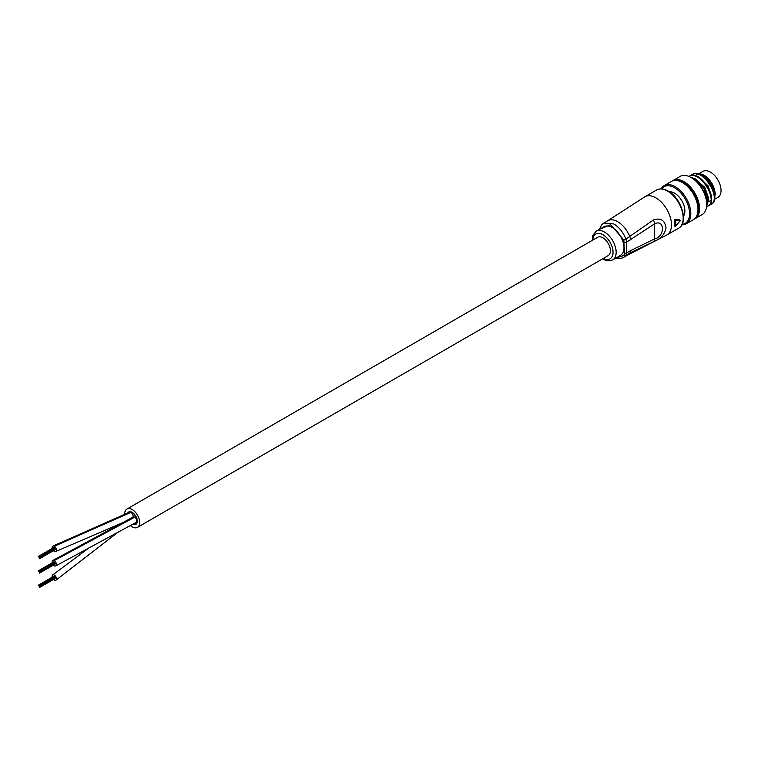 <?xml version="1.0" encoding="UTF-8"?>
<svg xmlns="http://www.w3.org/2000/svg" width="759" height="759" viewBox="0 0 759 759"><rect width="100%" height="100%" fill="white"/><g stroke="black" fill="none" stroke-linecap="round" stroke-linejoin="round"><path stroke-width="1.14" d="M603.784 223.042L613.822 223.952C619.126 227.226 623.177 232.263 625.976 239.085L653.338 219.987C660.586 217.529 664.818 220.176 666.023 227.909C664.808 234.408 660.586 239.047 653.338 241.798L629.875 253.003A19.838 11.451 60 0 1 627.636 255.081L666.924 234.939L678.612 228.193A22.039 12.723 -120 0 0 681.99 210.528A22.039 12.723 -120 0 0 667.588 191.107A22.039 12.723 -120 0 0 656.573 190.016L644.875 196.761A22.039 12.723 60 0 1 655.899 197.862A22.039 12.723 60 0 1 671.487 224.854A22.039 12.723 60 0 1 666.924 234.939M612.731 259.863L620.53 255.366A16.527 9.544 -120 0 0 623.063 242.121A16.527 9.544 -120 0 0 612.257 227.548A16.527 9.544 -120 0 0 603.993 226.732L596.204 231.229A16.527 9.544 60 0 1 604.468 232.055A16.527 9.544 60 0 1 615.264 246.618A16.527 9.544 60 0 1 612.731 259.863C609.173 261.267 606.052 261.03 603.367 259.161L602.731 258.772M674.39 219.958L675.472 220.157A22.039 12.723 60 0 1 675.472 226.229L674.855 226.173L675.472 226.229L680.159 220.746L679.533 219.892L679.533 220.518L679.533 219.892L674.808 219.342L674.39 219.958A22.039 12.723 60 0 1 674.39 225.907L674.855 226.173A21.603 12.476 -120 0 0 674.855 220.224L675.32 219.636L680.007 220.167L680.159 220.746L675.472 220.157L674.808 219.342M630.492 250.669L654.656 238.857C664.988 236.855 665.026 218.82 654.656 223.801L626.602 242.14L626.602 252.918L630.492 250.669A6.613 3.814 60 0 1 629.875 253.003L625.976 255.252L623.737 257.329L627.636 255.081M653.338 219.987A6.613 3.434 -124.5 0 1 654.656 223.801L654.656 238.857A6.613 4.165 64.9 0 1 653.338 241.798M675.472 226.229L674.855 226.173M697.113 174.75L697.872 174.314L697.113 174.75M702.957 171.382L699.475 173.394L702.957 171.382A14.99 8.653 60 0 1 717.948 180.035A14.99 8.653 60 0 1 717.948 197.34L714.399 199.389L717.948 197.34M669.353 191.809A14.544 8.396 60 0 1 674.599 193.175A14.544 8.396 60 0 1 684.893 210.993A14.544 8.396 60 0 1 683.451 216.22M683.423 215.803A14.108 8.14 -120 0 0 684.893 210.812M674.76 193.27A14.108 8.14 -120 0 0 669.704 192.046M702.141 214.607L694.978 218.744L702.141 214.607A22.039 12.723 -120 0 0 706.714 204.513A22.039 12.723 -120 0 0 691.126 177.521A22.039 12.723 -120 0 0 680.102 176.43L672.939 180.566A22.039 12.723 60 0 1 694.978 193.298A22.039 12.723 60 0 1 694.978 218.744L694.978 218.744A22.039 12.723 60 0 1 694.172 219.152M682.113 224.332A21.157 12.22 -120 0 0 685.187 223.383A21.157 12.22 -120 0 0 685.187 198.943A21.157 12.22 -120 0 0 664.021 186.733A21.157 12.22 -120 0 0 661.668 188.915M661.127 188.887A22.039 12.723 60 0 1 664.21 185.604A22.039 12.723 60 0 1 686.25 198.336A22.039 12.723 60 0 1 686.25 223.782L686.25 223.782A22.039 12.723 60 0 1 681.867 224.816M696.506 174.598A15.427 8.909 60 0 1 697.379 174.2M698.252 173.963A15.427 8.909 60 0 1 703.859 175.158M714.58 198.09L715.13 194.541L711.724 183.479L704.219 175.357A15.427 8.909 60 0 1 715.13 194.257A15.427 8.909 60 0 1 715.13 194.399M703.479 174.931L695.529 173.64M671.373 181.467L664.21 185.604L671.373 181.467A22.039 12.723 60 0 1 693.422 194.19A22.039 12.723 60 0 1 693.413 219.645L686.25 223.782L693.413 219.645M672.18 181.069A22.039 12.723 60 0 1 672.939 180.566L680.102 176.43M689.049 176.354L689.049 176.354C700.396 168.545 719.636 200.68 708.242 206.002L706.572 206.799M690.424 175.756L692.161 174.561C703.508 166.743 722.758 198.877 711.354 204.199L709.418 205.072M691.98 178.014L694.599 179.115L703.802 188.194L707.843 200.262L706.657 205.993M706.61 206.533L708.384 199.949L704.343 187.89L695.13 178.801L690.766 177.321M688.508 176.667C699.855 168.859 719.096 200.983 707.701 206.306L708.242 206.002M692.161 174.561L691.62 174.864C702.976 167.056 722.217 199.19 710.813 204.513L711.354 204.199M708.327 201.875L710.291 200.737L708.327 201.875M701.61 175.338A14.108 8.14 60 0 1 712.692 186.771M691.44 177.71A21.157 12.22 60 0 1 691.753 177.881A21.157 12.22 60 0 1 706.714 203.801A21.157 12.22 60 0 1 706.705 204.152M678.053 180.765A20.721 11.964 60 0 1 694.314 193.678A20.721 11.964 60 0 1 697.369 214.209M714.627 196.752L714.741 194.484L711.155 183.953L701.847 175.471M711.506 198.554L711.619 196.287L708.033 185.756L698.726 177.274M708.394 200.348L708.508 198.08L704.921 187.558L695.614 179.067M136.259 522.363A3.083 1.784 -120 0 0 136.288 522.344A3.083 1.784 -120 0 1 136.259 522.363A3.083 1.784 -120 0 0 136.288 522.344A3.083 1.784 -120 0 0 136.762 519.868A3.083 1.784 -120 0 0 134.751 517.154A3.083 1.784 -120 0 0 133.204 516.993L52.741 560.521A3.083 1.784 -120 0 0 52.21 562.808M53.462 565.066A3.083 1.784 -120 0 0 54.401 565.787A3.083 1.784 -120 0 0 55.824 565.872A3.083 1.784 -120 0 0 56.27 563.32A3.083 1.784 -120 0 0 54.155 560.607A3.083 1.784 -120 0 0 52.741 560.521M53.462 579.459A3.083 1.784 -120 0 0 54.278 580.113A3.083 1.784 -120 0 0 55.824 580.265A3.083 1.784 -120 0 0 56.299 577.798A3.083 1.784 -120 0 0 54.278 575.075A3.083 1.784 -120 0 0 52.741 574.924A3.083 1.784 -120 0 0 52.21 577.21M132.483 517.61A3.083 1.784 -120 0 0 132.958 515.133A3.083 1.784 -120 0 0 130.937 512.41A3.083 1.784 -120 0 1 132.958 515.133A3.083 1.784 -120 0 1 132.483 517.61A3.083 1.784 -120 0 0 132.939 515.086A3.083 1.784 -120 0 0 130.871 512.372A3.083 1.784 -120 0 0 129.4 512.259A3.083 1.784 -120 0 0 129.372 512.278A3.083 1.784 -120 0 1 129.4 512.259A3.083 1.784 -120 0 0 129.372 512.278M53.462 550.664A3.083 1.784 -120 0 0 54.278 551.319A3.083 1.784 -120 0 0 55.824 551.47A3.083 1.784 -120 0 0 56.299 548.994A3.083 1.784 -120 0 0 54.278 546.281A3.083 1.784 -120 0 0 52.741 546.129A3.083 1.784 -120 0 0 52.21 548.406M127.503 513.34A7.163 4.137 60 0 1 128.632 512.002A7.163 4.137 60 0 1 132.208 512.363A7.163 4.137 60 0 1 136.886 518.672A7.163 4.137 60 0 1 135.795 524.403A7.163 4.137 60 0 1 132.787 524.346A7.163 4.137 60 0 0 135.795 524.403A7.163 4.137 60 0 0 136.886 518.672A7.163 4.137 60 0 0 132.208 512.363A7.163 4.137 60 0 0 128.632 512.002A7.163 4.137 60 0 0 127.503 513.34M130.51 525.636A10.579 6.11 -120 0 0 132.208 526.841A10.579 6.11 -120 0 0 137.502 527.363A10.579 6.11 -120 0 0 139.125 518.89A10.579 6.11 -120 0 0 132.208 509.564A10.579 6.11 -120 0 0 126.924 509.042A10.579 6.11 -120 0 0 124.77 514.83M137.502 527.363L608.196 255.612A10.579 6.11 -120 0 0 609.819 247.13A10.579 6.11 -120 0 0 602.912 237.814A10.579 6.11 -120 0 0 597.618 237.282L126.924 509.042M132.208 512.714A6.717 3.88 60 0 1 136.601 518.644A6.717 3.88 60 0 1 135.567 524.023A6.717 3.88 60 0 1 133.167 524.127A6.717 3.88 60 0 0 135.567 524.023A6.717 3.88 60 0 0 136.601 518.644A6.717 3.88 60 0 0 132.208 512.714A6.717 3.88 60 0 0 128.85 512.382A6.717 3.88 60 0 1 132.208 512.714M134.751 517.154A3.083 1.784 -120 0 1 136.762 519.868A3.083 1.784 -120 0 1 136.288 522.344A3.083 1.784 -120 0 0 136.762 519.868A3.083 1.784 -120 0 0 134.751 517.154L54.155 560.607M128.205 512.951A6.717 3.88 60 0 1 128.85 512.382A6.717 3.88 60 0 0 128.205 512.951M38.785 557.078L54.155 547.856M54.933 563.282L54.591 562.798M39.259 571.982L54.809 563.064M38.785 585.872L54.155 576.65M603.367 258.402A14.326 8.273 -120 0 0 613.035 252.035A14.326 8.273 -120 0 0 602.912 234.749A14.326 8.273 -120 0 0 592.788 240.072M599.126 229.541L601.982 224.408L607.798 220.717A19.838 11.451 60 0 1 617.712 221.704A19.838 11.451 60 0 1 629.875 236.836A6.613 3.814 -120 0 1 630.492 239.891M615.891 258.041L623.879 255.479L624.42 253.459L623.879 240.034L610.597 224.73L599.354 229.408M624.42 253.459L626.602 252.918L625.976 255.252L623.879 255.479M623.879 240.034L625.976 239.085L626.602 242.14L624.42 242.681M130.871 512.372L54.278 546.281M656.573 190.016C659.884 188.232 663.736 188.574 668.138 191.05C681.487 198.014 688.963 223.307 678.612 228.193M644.875 196.761L607.798 220.717M679.599 219.911L680.187 220.841L675.491 226.296L674.438 226.087M615.663 258.174L621.517 258.278L623.737 257.329M596.204 231.229L592.874 235.29L592.153 240.442M691.753 177.881L691.126 177.521M706.714 203.801L706.714 204.513M136.288 522.344L55.824 565.872M52.769 574.905L89.154 547.723M113.67 527.837L116.715 525.598M55.853 580.246L116.829 533.141M129.4 512.259L52.741 546.129M124.704 521.812L55.853 551.451M38.386 556.793L53.974 547.789M39.041 557.315L54.629 548.311M39.44 558.188L55.065 549.155M38.605 556.774L54.193 547.77M39.44 557.893L55.027 548.89M39.259 557.59L54.847 548.586M39.44 558.766L55.027 549.772M38.168 556.518L53.756 547.524M39.658 558.453L55.246 549.459M38.348 571.223L53.974 562.191M39.003 571.745L54.629 562.713M38.823 571.442L54.411 562.438M39.44 572.58L55.065 563.548M38.605 571.166L54.193 562.172M39.44 572.286L55.027 563.292M39.44 573.168L55.027 564.165M38.168 570.92L53.756 561.916M39.658 572.855L55.246 563.852M38.386 585.587L53.974 576.584M39.041 586.109L54.629 577.115M39.44 586.982L55.065 577.95M38.605 585.569L54.193 576.565M39.44 586.688L55.027 577.684M39.259 586.384L54.847 577.381M39.44 587.561L55.027 578.567M38.168 585.312L53.756 576.318M39.658 587.248L55.246 578.254"/></g></svg>
